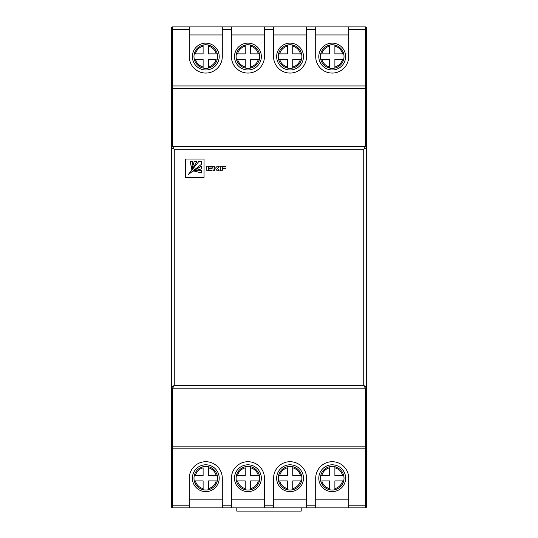 <?xml version="1.0" encoding="UTF-8"?>
<svg xmlns="http://www.w3.org/2000/svg" width="538" height="538" viewBox="0 0 538 538"><rect width="100%" height="100%" fill="white"/><g stroke="black" fill="none" stroke-linecap="round" stroke-linejoin="round"><path stroke-width="0.81" d="M217.534 168.549L219.302 166.242L217.224 166.242L215.603 168.017L214.675 168.017L214.675 166.229L212.692 166.229L213.142 170.775L214.675 170.775L214.675 168.75L215.832 169.046L217.177 170.775L219.242 170.775L217.534 168.549M191.723 168.797L192.51 161.669L190.163 161.669L191.723 168.797M188.092 174.769L201.387 164.352L201.387 161.669L198.704 161.669L188.092 174.769M194.225 171.111L201.387 172.893L201.387 170.546L194.225 171.111M344.017 56.557A11.809 11.809 0 0 0 343.708 53.874L334.892 53.874L334.892 45.057A11.809 11.809 0 0 0 329.525 45.057L329.525 53.874L320.709 53.874A11.809 11.809 0 0 0 320.709 59.241L329.525 59.241L329.525 68.057A11.809 11.809 0 0 0 334.892 68.057L334.892 59.241L343.708 59.241A11.809 11.809 0 0 1 334.892 68.057L334.892 66.954A10.733 10.733 0 0 0 342.605 59.241L343.708 59.241A11.809 11.809 0 0 0 344.017 56.557M301.879 56.557A11.809 11.809 0 0 0 301.569 53.874L292.753 53.874L292.753 45.057A11.809 11.809 0 0 0 287.386 45.057L287.386 53.874L278.57 53.874A11.809 11.809 0 0 0 278.57 59.241L287.386 59.241L287.386 68.057A11.809 11.809 0 0 0 292.753 68.057L292.753 59.241L301.569 59.241A11.809 11.809 0 0 1 292.753 68.057L292.753 66.954A10.733 10.733 0 0 0 300.466 59.241L301.569 59.241A11.809 11.809 0 0 0 301.879 56.557M259.74 56.557A11.809 11.809 0 0 0 259.43 53.874L250.614 53.874L250.614 45.057A11.809 11.809 0 0 0 245.247 45.057L245.247 53.874L236.431 53.874A11.809 11.809 0 0 0 236.431 59.241L245.247 59.241L245.247 68.057A11.809 11.809 0 0 0 250.614 68.057L250.614 59.241L259.43 59.241A11.809 11.809 0 0 1 250.614 68.057L250.614 66.954A10.733 10.733 0 0 0 258.327 59.241L259.43 59.241A11.809 11.809 0 0 0 259.74 56.557M217.291 53.874A11.809 11.809 0 0 1 208.475 68.057L208.475 59.241L216.189 59.241A10.733 10.733 0 0 1 208.475 66.954L208.475 68.057A11.809 11.809 0 0 1 194.292 53.874A11.809 11.809 0 0 1 217.291 53.874L208.475 53.874L208.475 45.057A11.809 11.809 0 0 1 217.291 53.874L216.189 53.874A10.733 10.733 0 0 0 208.475 46.16L208.475 45.057M192.369 56.557A13.423 13.423 0 0 0 205.792 69.98A13.423 13.423 0 0 0 219.208 56.557A13.423 13.423 0 0 0 205.792 43.141A13.423 13.423 0 0 0 192.369 56.557M318.792 56.557A13.423 13.423 0 0 0 332.208 69.98A13.423 13.423 0 0 0 345.631 56.557A13.423 13.423 0 0 0 332.208 43.141A13.423 13.423 0 0 0 318.792 56.557M276.646 56.557A13.423 13.423 0 0 0 290.069 69.98A13.423 13.423 0 0 0 303.493 56.557A13.423 13.423 0 0 0 290.069 43.141A13.423 13.423 0 0 0 276.646 56.557M234.507 56.557A13.423 13.423 0 0 0 247.931 69.98A13.423 13.423 0 0 0 261.354 56.557A13.423 13.423 0 0 0 247.931 43.141A13.423 13.423 0 0 0 234.507 56.557M192.369 478.221A13.423 13.423 0 0 0 205.792 491.638A13.423 13.423 0 0 0 219.208 478.221A13.423 13.423 0 0 0 205.792 464.798A13.423 13.423 0 0 0 192.369 478.221M234.507 478.221A13.423 13.423 0 0 0 247.931 491.638A13.423 13.423 0 0 0 261.354 478.221A13.423 13.423 0 0 0 247.931 464.798A13.423 13.423 0 0 0 234.507 478.221M276.646 478.221A13.423 13.423 0 0 0 290.069 491.638A13.423 13.423 0 0 0 303.493 478.221A13.423 13.423 0 0 0 290.069 464.798A13.423 13.423 0 0 0 276.646 478.221M318.792 478.221A13.423 13.423 0 0 0 332.208 491.638A13.423 13.423 0 0 0 345.631 478.221A13.423 13.423 0 0 0 332.208 464.798A13.423 13.423 0 0 0 318.792 478.221M217.291 475.538A11.809 11.809 0 0 1 203.108 489.721A11.809 11.809 0 0 1 203.108 466.722A11.809 11.809 0 0 1 217.291 475.538L216.189 475.538L217.291 475.538A11.809 11.809 0 0 0 208.475 466.722L208.475 475.538L216.189 475.538A10.733 10.733 0 0 0 208.475 467.825L208.475 466.722M259.74 478.221A11.809 11.809 0 0 0 236.431 475.538A11.809 11.809 0 0 0 250.614 489.721A11.809 11.809 0 0 0 259.74 478.221M301.879 478.221A11.809 11.809 0 0 0 278.57 475.538A11.809 11.809 0 0 0 292.753 489.721A11.809 11.809 0 0 0 301.879 478.221M344.017 478.221A11.809 11.809 0 0 0 320.709 475.538A11.809 11.809 0 0 0 334.892 489.721A11.809 11.809 0 0 0 344.017 478.221M315.705 507.879L306.579 507.879L306.579 478.221A16.51 16.51 0 0 0 290.069 461.712A16.51 16.51 0 0 0 273.56 478.221L273.56 507.879L264.44 507.879L264.44 478.221A16.51 16.51 0 0 0 247.931 461.712A16.51 16.51 0 0 0 231.421 478.221L231.421 507.879L222.295 507.879L222.295 478.221A16.51 16.51 0 0 0 205.792 461.712A16.51 16.51 0 0 0 189.282 478.221L189.282 507.879L172.644 507.879A1.076 1.076 0 0 1 171.568 506.803L171.568 27.976A1.076 1.076 0 0 1 172.644 26.9L189.282 26.9L189.282 56.557A16.51 16.51 0 0 0 205.792 73.067A16.51 16.51 0 0 0 222.295 56.557L222.295 26.9L231.421 26.9L231.421 56.557A16.51 16.51 0 0 0 247.931 73.067A16.51 16.51 0 0 0 264.44 56.557L264.44 26.9L273.56 26.9L273.56 56.557A16.51 16.51 0 0 0 290.069 73.067A16.51 16.51 0 0 0 306.579 56.557L306.579 26.9L315.705 26.9L315.705 56.557A16.51 16.51 0 0 0 332.208 73.067A16.51 16.51 0 0 0 348.718 56.557L348.718 26.9L365.356 26.9A1.076 1.076 0 0 1 366.432 27.976L366.432 506.803A1.076 1.076 0 0 1 365.356 507.879L348.718 507.879L348.718 478.221A16.51 16.51 0 0 0 332.208 461.712A16.51 16.51 0 0 0 315.705 478.221L315.705 507.879L348.718 507.879M273.56 507.879L306.579 507.879M231.421 507.879L264.44 507.879M189.282 507.879L222.295 507.879M321.811 475.538L329.525 475.538L329.525 467.825A10.733 10.733 0 0 0 321.811 475.538L320.709 475.538L321.811 475.538M334.892 467.825L334.892 475.538L342.605 475.538A10.733 10.733 0 0 0 334.892 467.825L334.892 466.722L334.892 467.825M342.605 480.905L334.892 480.905L334.892 488.618A10.733 10.733 0 0 0 342.605 480.905L343.708 480.905L342.605 480.905M329.525 488.618L329.525 480.905L321.811 480.905A10.733 10.733 0 0 0 329.525 488.618L329.525 489.721L329.525 488.618M279.673 475.538L287.386 475.538L287.386 467.825A10.733 10.733 0 0 0 279.673 475.538L278.57 475.538L279.673 475.538M292.753 467.825L292.753 475.538L300.466 475.538A10.733 10.733 0 0 0 292.753 467.825L292.753 466.722L292.753 467.825M300.466 480.905L292.753 480.905L292.753 488.618A10.733 10.733 0 0 0 300.466 480.905L301.569 480.905L300.466 480.905M287.386 488.618L287.386 480.905L279.673 480.905A10.733 10.733 0 0 0 287.386 488.618L287.386 489.721L287.386 488.618M237.534 475.538L245.247 475.538L245.247 467.825A10.733 10.733 0 0 0 237.534 475.538L236.431 475.538L237.534 475.538M250.614 467.825L250.614 475.538L258.327 475.538A10.733 10.733 0 0 0 250.614 467.825L250.614 466.722L250.614 467.825M258.327 480.905L250.614 480.905L250.614 488.618A10.733 10.733 0 0 0 258.327 480.905L259.43 480.905L258.327 480.905M245.247 488.618L245.247 480.905L237.534 480.905A10.733 10.733 0 0 0 245.247 488.618L245.247 489.721L245.247 488.618M195.395 475.538L203.108 475.538L203.108 467.825A10.733 10.733 0 0 0 195.395 475.538L194.292 475.538L195.395 475.538M216.189 480.905L208.475 480.905L208.475 488.618A10.733 10.733 0 0 0 216.189 480.905L217.291 480.905L216.189 480.905M203.108 480.905L195.395 480.905A10.733 10.733 0 0 0 203.108 488.618L203.108 480.905M203.108 489.721L203.108 488.618L203.108 489.721A11.809 11.809 0 0 1 194.292 480.905M203.108 53.874L194.292 53.874A11.809 11.809 0 0 1 203.108 45.057L203.108 53.874M320.709 53.874A11.809 11.809 0 0 1 329.525 45.057L329.525 46.16A10.733 10.733 0 0 0 321.811 53.874L320.709 53.874A11.809 11.809 0 0 1 329.525 45.057M334.892 45.057A11.809 11.809 0 0 1 343.708 53.874L342.605 53.874A10.733 10.733 0 0 0 334.892 46.16L334.892 45.057A11.809 11.809 0 0 1 343.708 53.874M278.57 53.874A11.809 11.809 0 0 1 287.386 45.057L287.386 46.16A10.733 10.733 0 0 0 279.673 53.874L278.57 53.874A11.809 11.809 0 0 1 287.386 45.057M292.753 45.057A11.809 11.809 0 0 1 301.569 53.874L300.466 53.874A10.733 10.733 0 0 0 292.753 46.16L292.753 45.057A11.809 11.809 0 0 1 301.569 53.874M236.431 53.874A11.809 11.809 0 0 1 245.247 45.057L245.247 46.16A10.733 10.733 0 0 0 237.534 53.874L236.431 53.874A11.809 11.809 0 0 1 245.247 45.057M250.614 45.057A11.809 11.809 0 0 1 259.43 53.874L258.327 53.874A10.733 10.733 0 0 0 250.614 46.16L250.614 45.057A11.809 11.809 0 0 1 259.43 53.874M348.718 499.829L315.705 499.829M306.579 499.829L273.56 499.829M264.44 499.829L231.421 499.829M222.295 499.829L189.282 499.829M365.356 507.879L365.356 448.833L366.432 447.757A1.076 1.076 0 0 1 365.356 448.833L172.644 448.833A1.076 1.076 0 0 1 171.568 447.757L172.644 448.833L172.644 505.195L189.282 505.195M366.432 387.098L365.356 388.174L363.749 385.49L366.432 387.098A1.076 1.076 0 0 1 365.356 388.174L172.644 388.174A1.076 1.076 0 0 1 171.568 387.098L174.251 385.49L172.644 388.174L171.568 387.098M172.644 146.605L365.356 146.605L365.356 88.636L172.644 88.636L172.644 146.605L174.251 149.295L171.568 147.681L172.644 146.605A1.076 1.076 0 0 0 171.568 147.681A1.076 1.076 0 0 1 172.644 146.605M171.568 27.976A1.076 1.076 0 0 1 172.644 26.9L172.644 85.945L365.356 85.945L365.356 29.583L348.718 29.583M264.44 26.9L231.421 26.9M306.579 26.9L273.56 26.9M348.718 26.9L315.705 26.9M222.295 26.9L189.282 26.9M366.432 147.681L363.749 149.295L365.356 146.605L366.432 147.681A1.076 1.076 0 0 0 365.356 146.605A1.076 1.076 0 0 1 366.432 147.681M366.432 87.022L365.356 85.945A1.076 1.076 0 0 1 366.432 87.022A1.076 1.076 0 0 0 365.356 85.945L365.356 88.636L366.432 88.636M171.568 87.022A1.076 1.076 0 0 1 172.644 85.945L171.568 87.022A1.076 1.076 0 0 1 172.644 85.945L172.644 88.636L171.568 88.636M189.282 34.95L222.295 34.95M315.705 34.95L348.718 34.95M273.56 34.95L306.579 34.95M231.421 34.95L264.44 34.95M203.108 59.241L203.108 68.057A11.809 11.809 0 0 1 194.292 59.241L203.108 59.241M329.525 68.057A11.809 11.809 0 0 1 320.709 59.241L321.811 59.241A10.733 10.733 0 0 0 329.525 66.954L329.525 68.057A11.809 11.809 0 0 1 320.709 59.241M287.386 68.057A11.809 11.809 0 0 1 278.57 59.241L279.673 59.241A10.733 10.733 0 0 0 287.386 66.954L287.386 68.057A11.809 11.809 0 0 1 278.57 59.241M245.247 68.057A11.809 11.809 0 0 1 236.431 59.241L237.534 59.241A10.733 10.733 0 0 0 245.247 66.954L245.247 68.057A11.809 11.809 0 0 1 236.431 59.241M203.108 45.057L203.108 46.16A10.733 10.733 0 0 0 195.395 53.874L194.292 53.874M194.292 59.241L195.395 59.241A10.733 10.733 0 0 0 203.108 66.954L203.108 68.057M301.206 507.879L301.206 511.1L236.794 511.1L236.794 507.879M185.375 159.026L185.375 177.668L204.05 177.668L204.05 159.026L185.375 159.026M192.658 171.299L201.387 168.905L201.387 166.229L192.658 171.299M191.562 170.27L196.827 161.669L194.151 161.669L191.562 170.27M225.758 166.229L220.298 166.229L220.298 170.775L222.275 170.775L222.275 168.71L225.409 168.71L225.409 168.051L222.275 168.051L222.275 166.914L225.758 166.914L225.758 166.229M208.549 170.082L208.549 168.744L211.743 168.744L211.743 168.017L208.549 168.017L208.549 166.948L212.053 166.948L212.053 166.229L206.585 166.229L206.585 169.557A2.065 2.065 0 0 0 206.72 170.284L207.13 170.775L212.053 170.775L212.053 170.082L208.549 170.082M194.292 475.538A11.809 11.809 0 0 1 203.108 466.722M236.431 475.538A11.809 11.809 0 0 1 245.247 466.722M250.614 466.722A11.809 11.809 0 0 1 259.43 475.538M278.57 475.538A11.809 11.809 0 0 1 287.386 466.722M292.753 466.722A11.809 11.809 0 0 1 301.569 475.538M320.709 475.538A11.809 11.809 0 0 1 329.525 466.722M334.892 466.722A11.809 11.809 0 0 1 343.708 475.538M174.251 149.295L174.251 385.49L363.749 385.49L363.749 149.295L174.251 149.295M343.708 480.905A11.809 11.809 0 0 1 334.892 489.721M329.525 489.721A11.809 11.809 0 0 1 320.709 480.905M301.569 480.905A11.809 11.809 0 0 1 292.753 489.721M287.386 489.721A11.809 11.809 0 0 1 278.57 480.905M259.43 480.905A11.809 11.809 0 0 1 250.614 489.721M245.247 489.721A11.809 11.809 0 0 1 236.431 480.905M217.291 480.905A11.809 11.809 0 0 1 208.475 489.721M348.718 505.195L366.432 505.195M306.579 505.195L315.705 505.195M264.44 505.195L273.56 505.195M222.295 505.195L231.421 505.195M231.421 29.583L222.295 29.583M273.56 29.583L264.44 29.583M315.705 29.583L306.579 29.583M189.282 29.583L171.568 29.583M172.644 388.174L172.644 446.143L365.356 446.143L365.356 388.174M171.568 505.195L172.644 505.195L172.644 507.879M171.568 446.143L172.644 446.143L172.644 448.833M365.356 448.833L365.356 446.143L366.432 446.143M366.432 29.583L365.356 29.583L365.356 26.9A1.076 1.076 0 0 1 366.432 27.976"/></g></svg>
